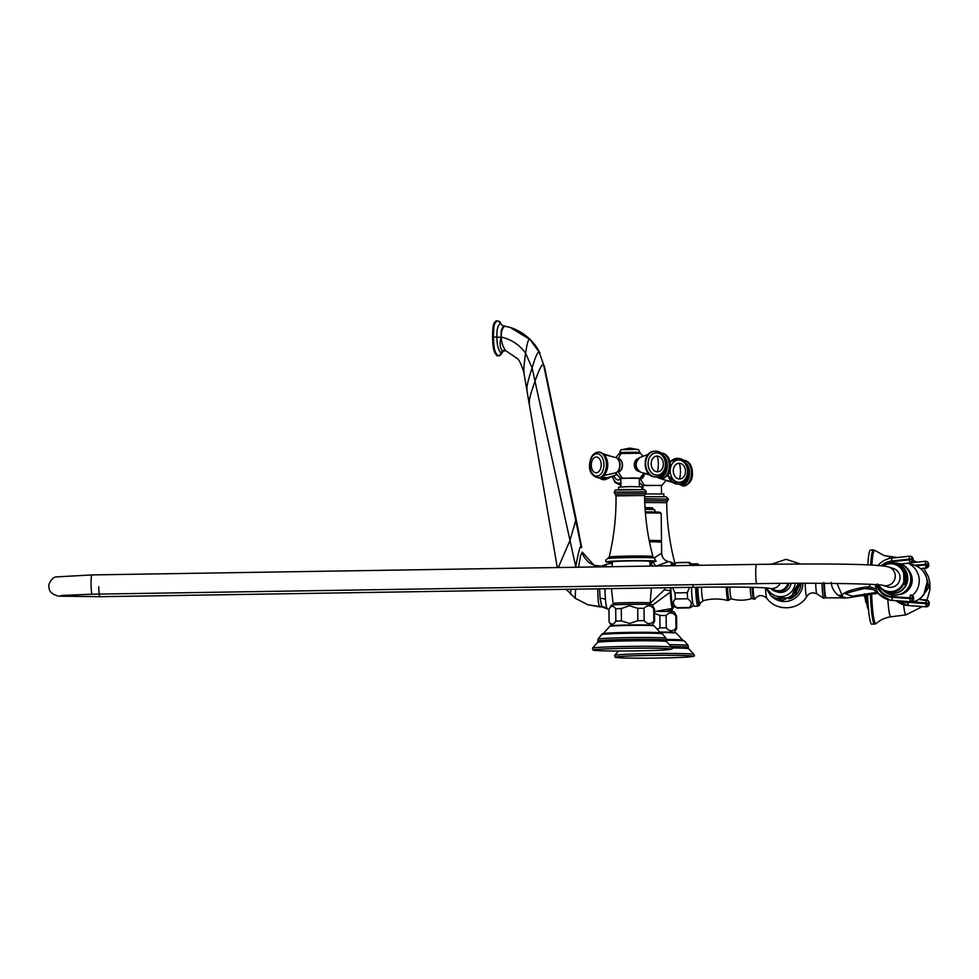 <?xml version="1.0" encoding="UTF-8"?>
<svg xmlns="http://www.w3.org/2000/svg" width="979" height="979" viewBox="0 0 979 979"><rect width="100%" height="100%" fill="white"/><g stroke="black" fill="none" stroke-linecap="round" stroke-linejoin="round"><path stroke-width="1.47" d="M667.678 561.383L668.559 561.616L667.678 561.383C663.933 559.939 661.939 557.222 661.657 553.196L661.523 542.28A19.641 0.685 179.3 0 0 661.412 542.207A19.641 0.685 179.3 0 0 649.456 541.791M661.657 553.196L654.18 557.957A23.533 0.82 179.3 0 0 631.051 557.577A23.533 0.82 179.3 0 0 607.935 558.532C605.854 559.462 605.242 560.575 606.111 561.897A25.001 0.869 179.3 0 0 606.234 561.97A25.001 0.869 -0.7 0 0 612.462 562.387M655.918 566.217L668.584 561.628C664.264 560.392 661.926 557.528 661.547 553.025M670.848 565.752A22.982 2.362 89.1 0 1 672.083 562.435L668.584 561.628M655.685 565.997L652.589 561.762M604.875 588.709L605.426 599.393C605.989 605.193 606.637 608.289 607.396 608.681M612.254 564.026L611.018 563.414L606.588 564.259L605.72 566.792M601.4 566.18L600.776 566.865M599.589 588.783L600.103 598.328A8.933 5.164 174.8 0 1 605.426 599.393M597.692 588.82L598.218 601.461L599.454 606.821L587.804 604.716L575.224 598.267L587.804 604.716L601.62 606.87L600.103 598.328L601.926 606.858A8.933 8.872 108 0 1 607.188 608.534M527.069 389.385C526.433 387.084 528.109 379.938 532.099 367.957C535.489 356.429 537.875 351.204 539.245 352.256L543.59 364.726C541.987 363.821 539.135 369.328 535.011 381.21L532.099 367.957L525.576 353.174C527.204 342.454 528.672 337.89 529.982 339.493L530.63 339.921C524.573 333.998 517.781 329.85 510.279 327.463L529.982 339.493L539.245 352.256L543.59 364.726L581.049 546.245C580.033 546.001 578.271 552.817 575.75 566.719L575.652 567.257M501.162 337.057C501.848 338.232 499.743 330.18 504.87 326.044M524.242 372.754C523.422 372.032 523.863 365.51 525.576 353.174C519.445 344.73 511.295 339.358 501.15 337.045C501.432 337.559 499.608 328.528 504.32 325.97M510.353 327.488L503.23 325.787A4.112 4.087 108 0 1 500.648 323.254A3.524 3.5 -72 0 0 498.433 321.088L500.648 323.254C497.785 325.15 496.573 329.739 496.989 337.021C496.745 344.094 498.091 349.515 501.015 353.272L503.279 351.253M497.308 320.916L495.044 322.85C494.444 325.762 493.624 323.78 493.428 336.984L501.15 337.302C499.425 343.054 499.865 347.704 502.46 351.253L505.678 350.702A3.573 3.549 108 0 1 505.727 350.715L505.776 350.739C503.084 347.374 501.542 342.895 501.15 337.302M496.426 320.928L494.175 322.862C493.575 325.774 492.743 323.792 492.547 337.009C493.073 350.445 493.857 348.989 494.53 352.318L496.855 355.732L498.103 355.769C499.571 356.332 501.395 354.52 503.598 350.335L503.561 351.008M651.867 566.058L651.427 561.836M664.814 587.755L664.313 589.811L649.946 603.615M664.313 589.811L670.199 590.716L670.211 591.928A22.982 2.362 89.1 0 0 672.806 608.375L674.066 606.258A22.309 2.288 -90.9 0 1 670.799 591.72L670.75 590.533A20.143 2.068 -90.9 0 1 670.639 587.669M672.047 565.74A20.351 2.093 -90.9 0 1 672.451 565.079L676.55 562.607A22.762 2.337 -90.9 0 1 676.685 562.57L688.983 562.374A22.762 2.337 -90.9 0 1 689.118 562.411L693.303 564.748M677.272 608.057A22.762 2.337 89.1 0 0 677.407 608.094L689.705 607.898A22.762 2.337 89.1 0 1 689.265 607.506L676.966 607.702A22.762 2.337 89.1 0 0 677.272 608.057L673.087 605.72A20.351 2.093 -90.9 0 1 670.848 587.657M670.799 591.732L652.344 605.316M649.75 561.934A25.001 0.869 -0.7 0 0 656.089 561.285A25.001 0.869 -0.7 0 0 655.967 561.187A25.001 0.869 179.3 0 0 629.558 560.722A25.001 0.869 179.3 0 0 606.111 561.897M650.35 566.082L649.652 561.346A18.552 0.649 179.3 0 0 631.088 560.93A18.552 0.649 179.3 0 0 612.548 561.799L611.961 566.682M618.618 489.989L618.581 487.138L629.583 486.6L641.734 486.808L641.832 489.708M639.422 486.881L639.311 478.205L633.168 477.985L620.857 478.437L620.955 487.101M620.857 478.535L622.571 478.193A16.105 12.494 -93.2 0 1 618.532 471.658M639.311 478.303L622.571 478.193M618.814 458.894A6.388 4.026 90.9 0 1 622.473 465.331A6.388 4.026 90.9 0 1 618.606 471.645M638.981 471.303A6.388 4.956 -93.2 0 1 634.294 465.209A6.388 4.956 -93.2 0 1 638.284 458.649A6.425 4.981 86.8 0 0 634.49 465.209A6.425 4.981 86.8 0 0 639.006 471.303M621.567 461.672A6.07 3.83 90.9 0 1 622.277 465.062A6.07 3.83 90.9 0 1 621.445 468.965M601.767 606.87L608.914 609.44A22.762 0.795 -0.7 0 1 608.926 609.403L611.288 605.206A20.351 0.71 -0.7 0 1 629.534 604.288A20.351 0.71 179.3 0 1 651.977 604.704L654.437 608.852A22.762 0.795 179.3 0 0 654.437 608.852A22.762 0.795 179.3 0 0 653.703 608.669C650.435 604.924 647.192 604.802 644.011 608.326A22.762 0.795 179.3 0 0 637.708 608.302L629.46 605.744L621.273 608.559L621.42 620.919A22.762 0.795 -0.7 0 0 615.84 621.127C613.637 624.969 611.385 625.177 609.097 621.738L608.95 609.379C611.153 605.536 613.392 605.34 615.693 608.779A22.762 0.795 -0.7 0 1 621.273 608.559M611.532 625.936L609.073 621.787A22.762 0.795 -0.7 0 1 609.073 621.775L608.914 609.427A22.762 0.795 -0.7 0 1 608.95 609.379M615.693 608.779L615.84 621.127M652.234 625.434L654.596 621.237A22.762 0.795 179.3 0 0 654.596 621.224A22.762 0.795 179.3 0 0 654.596 621.237A22.762 0.795 179.3 0 0 653.862 621.029C650.668 624.553 647.437 624.431 644.158 620.674A22.762 0.795 179.3 0 0 637.867 620.662L629.681 623.476L621.42 620.919M660.544 632.887A28.721 1.003 179.3 0 0 657.19 632.556A28.721 1.003 179.3 0 0 631.969 632.336A28.721 1.003 179.3 0 0 606.76 633.168A28.721 1.003 179.3 0 0 606.344 633.205M637.708 608.302L637.867 620.662M654.425 608.901A22.762 0.795 179.3 0 0 654.449 608.865L654.596 621.224M653.703 608.669L653.862 621.029M644.011 608.326L644.158 620.674M670.187 587.669L670.75 590.533M645.259 493.93L663.848 493.979L663.946 496.867M661.535 494.052L661.425 485.376L642.97 485.596L643.019 489.488M642.97 485.706L644.684 485.364A16.105 12.494 -93.2 0 1 640.645 478.829M661.425 485.474L644.684 485.364M644.525 473.506A6.388 4.026 90.9 0 1 640.731 478.817M644.329 473.444A6.07 3.83 90.9 0 1 643.57 476.137M676.538 616.072A22.762 0.795 179.3 0 0 676.562 616.036L674.09 611.875A20.351 0.71 179.3 0 0 656.738 611.398M682.657 640.058A28.721 1.003 179.3 0 0 679.304 639.728A28.721 1.003 179.3 0 0 666.405 639.458M676.685 628.432A22.762 0.795 179.3 0 0 676.709 628.408A22.762 0.795 179.3 0 0 675.975 628.2C672.781 631.724 669.55 631.602 666.271 627.845A22.762 0.795 179.3 0 0 659.981 627.82L657.643 629.154M654.498 613.221L659.834 615.473A22.762 0.795 179.3 0 1 666.124 615.497C669.318 611.973 672.549 612.083 675.828 615.84A22.762 0.795 179.3 0 1 676.562 616.024A22.762 0.795 179.3 0 0 676.562 616.024L676.709 628.383A22.762 0.795 179.3 0 0 676.709 628.383L674.347 632.605M659.834 615.473L659.981 627.82M675.828 615.84L675.975 628.2M666.124 615.497L666.271 627.845M673.381 565.715L676.416 562.729A22.762 2.337 -90.9 0 1 676.55 562.607M689.51 587.363L687.258 592.687L674.959 592.882L672.573 587.633M674.959 592.882A22.762 2.337 89.1 0 0 675.388 598.964C672.292 601.938 672.818 604.851 676.966 607.702M690.709 565.446L688.714 562.533L676.416 562.729M689.705 607.898A22.762 2.337 89.1 0 0 689.84 607.861L693.94 605.389M689.265 607.506C692.361 604.532 691.835 601.62 687.686 598.769L675.388 598.964M687.258 592.687A22.762 2.337 89.1 0 0 687.686 598.769M691.455 587.339A20.351 2.093 89.1 0 0 692.838 603.235M691.541 587.339A21.195 2.178 89.1 0 0 694.013 606.258L698.088 606.197A21.195 2.178 89.1 0 1 695.628 587.265M692.557 565.409A21.195 2.178 -90.9 0 1 693.34 563.88L697.427 563.806L699.055 565.311M773.398 597.765A18.466 18.368 -72 0 0 802.939 583.276M789.16 598.903A16.521 16.423 -72 0 0 800.993 583.276M825.676 596.97A14.122 1.456 -90.9 0 1 823.816 583.313M831.318 582.358C831.391 586.996 833.68 591.34 838.195 595.403C845.122 598.756 845.66 598.928 839.798 595.917M838.195 595.403A6.425 4.748 139.1 0 1 842.625 596.541C844.779 598.23 845.513 598.475 844.828 597.263M837.033 583.447L842.625 596.541C839.223 592.356 859.513 587.29 869.499 586.715L870.355 584.328M878.053 565.458L878.163 565.36A21.244 20.914 -79.4 0 1 891.783 558.116L909.418 556.207A3.035 2.986 -79.4 0 1 912.697 558.899L909.197 559.119L909.393 556.194L891.832 558.116L891.612 561.028A18.209 17.928 -79.4 0 0 881.345 565.727M876.303 589.395L878.506 593.666L874.773 590.508A17.855 16.655 -58.9 0 0 865.681 588.269L869.499 586.715A17.855 9.154 5.9 0 1 876.303 589.395L875.189 584.598M877.343 592.454A17.855 8.297 15 0 0 875.14 592.613L852.379 596.187L846.113 594.045C844.155 593.776 850.213 591.928 864.286 588.526L865.681 588.269M878.09 593.225L875.14 592.613L875.422 590.924M873.953 590.043A17.855 17.353 -69.1 0 0 872.57 589.444L872.57 589.444A17.855 17.353 -69.1 0 0 865.093 588.403M878.077 593.176A17.855 16.655 -58.9 0 0 874.773 590.508L872.57 589.444L864.286 588.526M876.303 584.671A18.209 17.928 -79.4 0 0 892.053 597.288L909.675 598.548L910.409 601.755L913.664 598.952L911.155 598.83M913.664 598.23A3.035 2.986 -79.4 0 0 911.241 595.036L910.813 594.951A3.035 2.986 -79.4 0 1 913.236 598.145L913.615 598.94L913.236 598.145L909.736 597.839L909.675 598.548L913.187 598.867A3.035 2.986 100.6 0 1 909.98 601.669L892.346 600.408L892.053 597.288M910.58 563.023L900.399 563.977A16.068 15.97 108 0 1 900.778 594.216L900.239 594.18M900.435 563.99L910.091 562.949L909.271 559.829L912.771 559.609A3.035 2.986 100.6 0 1 910.091 562.949L913.248 559.707L912.697 558.899L913.199 559.682A3.035 2.986 100.6 0 1 910.519 563.023L900.729 564.088A16.068 15.97 108 0 1 901.353 594.253M910.47 594.914L910.813 594.951A3.035 2.986 -79.4 0 0 910.482 594.914L909.736 597.839L892.102 596.578A17.5 17.23 -79.4 0 1 877.062 584.72M913.199 559.731L913.126 558.972A3.035 2.986 -79.4 0 0 910.715 556.317L909.393 556.194M878.506 593.666A21.244 20.914 -79.4 0 0 890.033 600.115L890.462 600.188A21.244 20.914 -79.4 0 0 892.775 600.494L910.409 601.755A3.035 2.986 100.6 0 0 913.615 598.94L911.241 595.036M910.715 574.159A14.636 14.55 108 0 1 904.816 592.356M909.577 571.528A14.636 14.55 108 0 1 902.344 593.825M926.342 599.992L919 599.442L928.3 600.898A3.035 3.035 -44.2 0 1 929.144 603.248L929.169 604.043L929.144 603.248L926.024 602.917L926.354 599.992A3.035 3.035 -44.2 0 1 928.3 600.898L929.23 603.345M914.802 565.287L928.606 563.99L928.679 564.699L925.559 564.907L926.048 568.114L928.606 563.99A3.035 3.035 -44.2 0 0 925.277 561.285L925.559 564.907L916.197 565.862M913.456 601.963L926.024 602.917L925.84 606.76A3.035 3.035 135.8 0 0 929.095 603.957L910.911 602.489M926.048 568.114L920.639 568.677L926.048 568.114A3.035 3.035 135.8 0 0 928.753 564.785L928.679 564.699A3.035 3.035 135.8 0 1 925.963 568.028L920.529 568.579M923.711 595.012L927.419 581.012M920.945 597.973L928.863 587.449L927.26 580.009M867.565 594.51A37.141 3.818 89.1 0 0 871.787 624.235L876.156 623.586A36.7 3.769 89.1 0 1 871.64 593.972M873.623 549.941A37.141 3.818 89.1 0 0 873.488 549.929L870.6 549.965A37.141 3.818 89.1 0 0 867.786 564.907M867.37 598.658L867.516 599.417L867.37 598.658M867.835 603.847L868.018 604.973L867.835 603.847M865.974 596.994L866.146 597.912L865.974 596.994M866.721 602.856L866.525 601.632M864.506 593.751L864.677 594.706L864.506 593.751M925.926 606.845L908.035 605.499A21.244 21.22 135.8 0 1 896.164 600.739L908.035 605.499L925.926 606.845L929.181 604.043A3.035 3.035 135.8 0 1 925.914 606.845L907.949 605.414L908.047 602.672M892.542 563.035L894.83 563.023A16.068 15.97 108 0 1 910.813 578.834A16.068 15.97 -72 0 1 885.408 592.099L883.56 590.741A15.321 15.236 -72 0 0 907.778 578.099A15.321 15.236 108 0 0 892.395 563.035M883.07 565.911A13.951 13.865 108 0 1 903.739 573.559L903.788 571.516A14.661 14.575 108 0 0 890.535 563.047L882.067 565.801A14.661 14.575 108 0 1 890.535 563.047L892.236 563.035A15.223 15.138 108 0 1 907.374 578.014A15.223 15.138 -72 0 1 883.315 590.57L881.944 589.566A14.661 14.575 108 0 1 877.747 584.781M904.633 571.136L904.792 584.39A14.942 14.856 -72 0 0 904.633 571.136L903.788 571.516M903.739 573.559L903.837 581.367A13.951 13.865 108 0 1 878.542 584.842M882.899 585.356A9.643 9.582 -72 0 0 895.271 575.97A9.643 9.582 -72 0 0 888.651 566.951C876.156 563.635 819.203 563.696 756.547 564.393A9.643 0.991 -90.9 0 0 755.702 573.718A9.643 0.991 -90.9 0 0 756.853 583.68C817.184 582.505 880.684 583.949 882.948 585.369L887.5 586.849A9.643 9.582 -72 0 0 900.056 577.524A9.643 9.582 -72 0 0 893.448 568.505L888.651 566.951A9.643 9.582 -72 0 0 888.565 566.927M904.792 584.39L903.837 581.367M692.802 584.696A9.643 0.991 89.1 0 0 693.524 587.302C727.715 586.739 762.629 587.167 769.323 588.244L775.515 590.276A9.643 9.582 -72 0 0 787.814 583.337M788.903 583.325A10.708 10.647 108 0 1 771.097 588.844M791.056 583.313A10.708 10.647 108 0 1 777.216 591.952L775.184 591.292M795.229 583.3A14.881 14.783 108 0 1 767.059 587.987M780.961 597.9C796.6 597.741 779.406 598.622 775.503 598.181L787.581 598.034L792.329 595.134C792.904 592.674 794.715 589.272 797.763 584.891C798.693 584.732 797.334 587.645 793.688 593.617L792.329 595.134M775.503 598.181L770.608 595.44L765.762 587.889M798.46 583.288L793.688 593.617M659.1 542.305L659.087 540.934L649.199 540.506M649.187 540.42A19.641 0.685 -0.7 0 1 661.4 540.836A19.641 0.685 179.3 0 1 661.51 540.897L661.168 513.424L659.222 512.176L645.308 511.907A18.564 0.649 -0.7 0 1 659.981 512.298M659.087 541.265A19.641 0.685 179.3 0 0 661.51 540.897M645.112 509.251L654.51 509.582C655.232 511.65 655.857 512.519 656.407 512.201M645.075 508.615L652.724 508.896L652.712 507.82L645.002 507.538M671.508 565.74A22.309 2.288 -90.9 0 1 673.381 564.528M599.846 566.205L599.246 566.89M599.576 606.833L602.061 606.858M575.554 589.174L575.224 598.267L566.143 589.321M575.872 567.257L535.011 381.21C530.594 393.472 528.733 400.827 529.431 403.262M570.904 589.248L570.439 594.192M606.588 564.259L601.326 566.168L594.118 565.348L582.236 552.046L580.571 555.815L578.516 567.22M582.835 553.27C582.419 554.714 584.365 557.761 588.66 562.411L594.118 565.348L599.711 566.205M544.312 365.913L576.876 522.786L575.738 520.51L569.974 540.408L558.311 567.539M557.296 567.551L523.728 371.922C521.012 363.662 518.797 359.146 517.071 358.375L505.678 350.702A3.573 3.549 108 0 0 502.46 351.253A4.112 4.087 -72 0 0 501.015 353.272A3.524 3.5 108 0 1 497.724 355.707L498.103 355.769M492.547 337.009L493.428 336.984C493.942 350.433 494.725 348.977 495.398 352.305L497.724 355.707L496.855 355.732M654.474 558.03A23.533 0.82 179.3 0 0 654.18 557.969L656.089 561.285M615.179 494.175L616.024 495.851L644.574 495.496C644.831 516.19 647.609 536.541 652.895 556.549A21.856 0.759 179.3 0 0 652.785 556.476A21.856 0.759 179.3 0 0 630.011 556.072A21.856 0.759 179.3 0 0 609.195 557.075L607.873 558.544M614.188 492.18L646.324 491.788L644.769 489.733L622.84 489.524C612.413 490.32 616.244 489.267 614.188 492.18L615.118 494.15L645.369 493.697L644.574 495.496M614.188 492.388L646.238 491.947L645.43 493.783M616.378 490.063L644.072 489.622M618.385 458.845A16.105 12.494 -93.2 0 1 621.494 453.265L640.437 453.253L643.056 456.116M615.877 457.585L619.12 453.522L621.494 453.265M657.57 476.712L658.218 476.81A10.94 6.902 -89.1 0 0 665.867 466.347M644.574 473.444A7.771 4.895 90.9 0 1 643.986 473.322L650.325 475.207M662.93 455.113A11.785 7.428 90.9 0 1 667.311 465.527A11.785 7.428 90.9 0 1 656.921 476.822M661.571 453.118A12.862 8.101 90.9 0 1 661.78 453.106L661.363 453.106A12.862 8.101 90.9 0 1 669.257 465.514A12.862 8.101 90.9 0 1 660.947 478.817L656.371 476.871M660.947 478.817L661.363 478.817C667.715 477.079 670.713 472.661 670.334 465.563C670.015 458.27 667.164 454.121 661.78 453.106A12.862 8.101 90.9 0 1 669.673 465.514A12.862 8.101 90.9 0 1 661.363 478.817A12.862 8.101 90.9 0 1 661.155 478.817M619.352 453.448L640.205 453.191M639.495 453.057L639.764 452.482L636.069 452.249L619.768 452.469C620.478 450.291 621.127 449.373 621.714 449.716C634.918 446.889 627.808 448.908 630.427 448.296A25.001 15.762 90.9 0 1 634.82 449.373L621.714 449.716M639.764 452.482L619.768 452.469M639.764 452.237C638.993 450.059 638.332 449.165 637.757 449.52L634.82 449.373M629.717 448.321A25.001 15.762 90.9 0 1 630.427 448.296L637.757 449.52M618.275 458.833C620.747 459.224 622.106 461.293 622.363 465.049C622.154 469.088 620.723 471.303 618.067 471.694A6.425 4.051 -89.1 0 0 622.228 465.037A6.425 4.051 -89.1 0 0 618.275 458.833L617.81 458.833M619.731 464.939A7.771 4.895 -89.1 0 0 615.95 457.609C618.532 458.808 619.903 461.268 620.025 464.964C619.952 468.978 618.52 471.597 615.705 472.845A7.771 4.895 -89.1 0 0 619.731 464.939M605.817 457.254A10.94 6.902 90.9 0 1 607.763 464.609A10.94 6.902 90.9 0 1 605.573 472.881M598.291 477.801A12.862 8.101 -89.1 0 0 598.499 477.801A12.862 8.101 -89.1 0 0 606.809 464.499A12.862 8.101 -89.1 0 0 598.903 452.102A12.862 8.101 -89.1 0 0 598.707 452.102M598.083 477.801A12.862 8.101 -89.1 0 0 606.393 464.499A12.862 8.101 -89.1 0 0 598.499 452.09L598.903 452.102C607.421 454.317 606.234 458.87 607.469 464.548C606.356 470.556 607.384 475.77 598.499 477.801L598.083 477.801C592.099 476.051 589.248 471.902 589.529 465.355C590.141 457.046 593.127 452.616 598.499 452.09M603.945 464.536A11.173 7.037 -89.1 0 0 596.762 453.754A11.173 7.037 -89.1 0 0 589.86 465.306A11.173 7.037 -89.1 0 0 597.043 476.088A11.173 7.037 -89.1 0 0 603.945 464.536M591.292 465.184A7.869 4.956 90.9 0 1 596.162 457.046A7.869 4.956 90.9 0 1 601.216 464.633A7.869 4.956 90.9 0 1 596.346 472.771A7.869 4.956 90.9 0 1 591.292 465.184M615.987 473.53A7.771 6.033 -93.2 0 1 615.057 473.028M602.599 476.43A10.94 8.481 86.8 0 0 606.466 477.691A10.94 8.481 86.8 0 0 608.032 477.532L616.807 474.791M610.529 476.908A11.785 9.141 -93.2 0 1 605.744 478.572A11.785 9.141 -93.2 0 1 601.436 477.128M605.108 479.698A12.862 9.974 -93.2 0 1 604.949 479.71L605.279 479.686A12.862 9.974 -93.2 0 1 604.728 479.698A12.862 9.974 -93.2 0 1 599.515 477.74M598.964 477.801L604.949 479.71A12.862 9.974 -93.2 0 1 604.398 479.722A12.862 9.974 -93.2 0 1 599.197 477.776M603.492 454.048A12.862 9.974 -93.2 0 1 603.859 454.023A12.862 9.974 -93.2 0 1 604.41 454.011M609.525 455.7L603.48 454.036A12.862 9.974 -93.2 0 1 603.529 454.036A12.862 9.974 -93.2 0 1 603.7 454.023M640.755 472.27C634.808 467.656 634.539 462.724 639.936 457.487A7.771 6.033 86.8 0 0 636.166 465.111A7.771 6.033 86.8 0 0 640.755 472.27L649.456 474.534M654.743 451.209A12.862 9.974 86.8 0 0 654.572 451.221A12.862 9.974 86.8 0 0 645.308 464.254A12.862 9.974 86.8 0 0 655.44 476.908A12.862 9.974 86.8 0 0 655.991 476.895A12.862 9.974 86.8 0 0 656.163 476.883M655.771 476.883A12.862 9.974 86.8 0 0 656.322 476.871L655.392 476.908C642.334 477.287 641.465 451.368 654.572 451.221L654.914 451.197A12.862 9.974 86.8 0 0 645.65 464.23A12.862 9.974 86.8 0 0 655.771 476.883M655.465 451.184A12.862 9.974 86.8 0 0 654.914 451.197L655.514 451.184C668.559 450.805 669.428 476.724 656.322 476.871M656.603 452.812A11.173 8.664 86.8 0 0 648.074 463.838A11.173 8.664 86.8 0 0 656.872 475.133A11.173 8.664 86.8 0 0 665.414 464.119A11.173 8.664 86.8 0 0 656.603 452.812M657.362 471.805A7.869 6.094 -93.2 0 1 651.17 463.85A7.869 6.094 -93.2 0 1 657.178 456.092A7.869 6.094 -93.2 0 1 663.37 464.046A7.869 6.094 -93.2 0 1 657.362 471.805A18.466 11.638 -89.1 0 0 658.377 463.887A18.466 11.638 90.9 0 0 657.178 456.092M651.402 587.963L650.129 603.015A18.528 0.649 179.3 0 0 629.717 602.623A18.528 0.649 179.3 0 0 613.087 603.468L614.078 604.826M618.838 604.569L644.415 604.263M611.141 625.997A20.853 0.722 -0.7 0 1 629.73 624.969A20.853 0.722 -0.7 0 1 652.626 625.336M609.697 626.401A22.211 0.771 -0.7 0 1 631.21 625.385A22.211 0.771 -0.7 0 1 653.984 625.814A22.211 0.771 -0.7 0 1 654.082 625.85L650.191 625.091L619.474 625.238C605.475 625.96 612.364 625.875 609.697 626.401L603.272 633.67M657.19 632.556L662.489 633.89A30.508 1.065 -0.7 0 0 662.33 633.817A30.508 1.065 179.3 0 0 630.819 633.242A30.508 1.065 179.3 0 0 601.498 634.637C603.896 633.389 599.919 634.013 606.76 633.168M597.863 640.976L597.679 642.42A34.424 1.199 179.3 0 1 630.806 640.853A34.424 1.199 179.3 0 1 666.332 641.49A34.424 1.199 179.3 0 1 666.491 641.575L666.271 640.144A34.204 1.199 179.3 0 0 666.087 640.009A34.204 1.199 179.3 0 0 630.035 639.373A34.204 1.199 179.3 0 0 597.863 640.976L598.083 639.116A33.971 1.187 179.3 0 1 630.745 637.562A33.971 1.187 179.3 0 1 665.83 638.198A33.971 1.187 -0.7 0 1 666.001 638.284L662.489 633.89M671.655 647.131A39.711 1.383 -0.7 0 1 671.839 647.217C671.092 648.245 675.29 648.906 667.702 649.713C653.96 651.011 598.524 651.671 593.09 650.142L592.466 648.184A39.711 1.383 -0.7 0 1 630.794 646.385A39.711 1.383 -0.7 0 1 671.655 647.131M670.921 648.967A38.952 1.358 -0.7 0 1 636.203 650.888A38.952 1.358 -0.7 0 1 593.433 650.191A38.952 1.358 -0.7 0 1 628.151 648.282A38.952 1.358 -0.7 0 1 670.921 648.967M657.276 611.349L666.528 611.434M674.849 563.635A21.856 0.759 179.3 0 0 673.026 563.427M644.757 502.521L666.687 502.668C666.944 523.361 669.722 543.712 675.008 563.72M644.696 500.746L667.482 500.869L666.687 502.668M644.635 498.972L668.351 499.106L667.543 500.942M644.635 498.764L668.437 499.168M668.437 498.96L666.136 496.745L644.598 496.708L666.197 496.794M679.683 483.883L680.332 483.981A10.94 6.902 -89.1 0 0 687.992 473.518M666.687 480.616A7.771 4.895 90.9 0 1 666.099 480.493L672.438 482.378M685.043 462.284A11.785 7.428 90.9 0 1 689.424 472.698A11.785 7.428 90.9 0 1 679.034 483.993M683.685 460.277A12.862 8.101 90.9 0 1 683.893 460.277L683.477 460.277A12.862 8.101 90.9 0 1 691.37 472.686A12.862 8.101 90.9 0 1 683.061 485.976L678.484 484.042M683.061 485.976L683.477 485.988C689.828 484.25 692.826 479.82 692.447 472.722C692.129 465.441 689.277 461.293 683.893 460.277A12.862 8.101 90.9 0 1 691.786 472.686A12.862 8.101 90.9 0 1 683.477 485.988A12.862 8.101 90.9 0 1 683.269 485.976M644.402 473.469L640.18 478.866A6.425 4.051 -89.1 0 0 644.28 473.42M639.324 479.123A7.771 4.895 -89.1 0 0 640.56 477.556M620.405 484.972A12.862 8.101 -89.1 0 0 620.613 484.972A12.862 8.101 -89.1 0 0 620.931 484.972L620.197 484.972A12.862 8.101 -89.1 0 0 620.931 484.923M620.857 478.817A7.869 4.956 90.9 0 1 613.98 475.843M612.462 476.345A11.173 7.037 -89.1 0 0 620.906 482.806M662.869 479.441L661.608 478.817A7.771 6.033 86.8 0 0 662.869 479.441L671.57 481.705M667.898 474.815A12.862 9.974 86.8 0 0 677.554 484.067A12.862 9.974 86.8 0 0 678.104 484.067A12.862 9.974 86.8 0 0 678.276 484.054M668.143 474.411A12.862 9.974 86.8 0 0 677.884 484.054A12.862 9.974 86.8 0 0 678.447 484.042L677.505 484.067L667.605 475.231M676.856 458.38A12.862 9.974 86.8 0 0 676.685 458.392A12.862 9.974 86.8 0 0 670.015 462.321M677.578 458.356A12.862 9.974 86.8 0 0 677.027 458.368A12.862 9.974 86.8 0 0 670.077 462.688M678.716 459.983A11.173 8.664 86.8 0 0 670.187 471.009A11.173 8.664 86.8 0 0 678.998 482.304A11.173 8.664 86.8 0 0 687.527 471.278A11.173 8.664 86.8 0 0 678.716 459.983M679.475 478.976A7.869 6.094 -93.2 0 1 673.283 471.021A7.869 6.094 -93.2 0 1 679.291 463.251A7.869 6.094 -93.2 0 1 685.484 471.217A7.869 6.094 -93.2 0 1 679.475 478.976A18.466 11.638 -89.1 0 0 680.491 471.058A18.466 11.638 90.9 0 0 679.291 463.251M672.475 608.473L672.243 610.186A18.528 0.649 179.3 0 0 667.127 609.807M660.36 632.507A22.211 0.771 -0.7 0 1 676.097 632.972A22.211 0.771 -0.7 0 1 676.195 633.021L660.042 632.067A20.853 0.722 -0.7 0 1 674.739 632.507M679.304 639.728L684.602 641.061A30.508 1.065 -0.7 0 0 684.443 640.988A30.508 1.065 179.3 0 0 666.197 640.339M669.293 644.659A33.971 1.187 179.3 0 1 687.956 645.369A33.971 1.187 -0.7 0 1 688.115 645.455L684.602 641.061M672.181 647.963A34.424 1.199 179.3 0 1 688.445 648.661A34.424 1.199 179.3 0 1 688.604 648.747L688.384 647.315A34.204 1.199 179.3 0 0 688.2 647.168A34.204 1.199 179.3 0 0 671.08 646.47M693.768 654.29A39.711 1.383 -0.7 0 1 693.952 654.388C693.218 655.416 697.403 656.077 689.816 656.872C676.073 658.169 620.649 658.843 615.204 657.313L614.579 655.355A39.711 1.383 -0.7 0 1 652.907 653.556A39.711 1.383 -0.7 0 1 693.768 654.29M693.034 656.138A38.952 1.358 -0.7 0 1 658.316 658.047A38.952 1.358 -0.7 0 1 615.546 657.362A38.952 1.358 -0.7 0 1 650.276 655.44A38.952 1.358 -0.7 0 1 693.034 656.138M696.632 565.348A21.195 2.178 -90.9 0 1 697.427 563.806M696.656 587.253A20.571 2.117 89.1 0 0 699.508 605.046L698.088 606.197M697.794 565.324A20.571 2.117 -90.9 0 1 698.871 564.92M697.843 587.241A18.479 1.897 89.1 0 0 700.401 602.978L699.508 605.046M701.441 587.192A15.737 1.615 89.1 0 0 703.301 600.641C711.549 598.499 719.798 598.463 728.058 600.555A16.031 1.652 89.1 0 1 726.259 587.057M727.581 587.057A15.431 1.579 89.1 0 0 729.71 599.503L731.423 598.891A14.428 1.481 89.1 0 1 729.82 587.057M750.208 587.29A14.367 1.481 89.1 0 0 751.872 598.499C745.092 600.641 738.276 600.763 731.423 598.891M752.141 587.339A15.113 1.554 89.1 0 0 753.585 599.026L751.872 598.499M753.047 587.363A15.101 1.554 89.1 0 0 755.005 598.977L753.585 599.026M765.468 587.865A14.526 1.493 89.1 0 0 766.863 598.304C762.237 594.486 758.284 594.706 755.005 598.977M805.203 583.276A13.082 1.346 89.1 0 0 806.965 596.187C799.207 610.431 776.531 611.985 766.863 598.304M815.727 583.276A10.842 1.114 89.1 0 0 816.939 593.935C812.778 592.038 809.449 592.784 806.965 596.187M822.054 583.313A15.272 1.566 89.1 0 0 823.755 598.242L816.939 593.935M823.792 583.313A14.379 1.481 89.1 0 0 825.37 597.312M824.44 583.325A14.832 1.53 89.1 0 0 826.19 597.802L846.994 597.912L878.126 593.25M878.273 593.421L890.033 600.115A21.244 20.914 -79.4 0 0 892.346 600.408L910.421 601.755M908.035 605.499L907.949 605.414A21.244 21.22 135.8 0 1 896.189 600.739M891.612 561.028L909.197 559.119L909.271 559.829L891.685 561.738A17.5 17.23 -79.4 0 0 883.474 564.895M892.31 594.963L892.102 596.578M891.857 563.035L891.685 561.738M910.715 556.317L913.126 559.021M912.379 595.489A19.286 19.176 -72 0 0 919.244 580.461A19.286 19.176 108 0 0 908.194 563.28M914.056 565.03A19.286 19.176 108 0 1 927.297 583.068A19.286 19.176 -72 0 1 902.173 601.718C916.809 604.227 925.277 598.071 927.578 583.264C926.929 574.245 922.426 568.175 914.056 565.03L908.549 563.243M929.169 604.043L929.23 603.333A3.035 3.035 -44.2 0 0 928.373 600.984M928.765 564.797L928.692 564.075A3.035 3.035 -44.2 0 0 927.847 562.264L925.277 561.285L911.669 562.68L925.277 561.285M929.805 587.216L929.781 585.136L929.805 587.216M903.629 604.692A28.293 2.913 89.1 0 0 905.918 614.836A28.293 2.913 -90.9 0 0 906.052 614.849L890.939 616.807C885.224 617.614 880.292 619.866 876.156 623.586M887.843 599.576A30.006 3.084 89.1 0 0 890.792 616.782A30.006 3.084 89.1 0 0 890.939 616.807M890.07 556.806A30.006 3.084 89.1 0 0 889.997 556.794A30.006 3.084 89.1 0 0 888.932 558.63M897.327 557.504L884.172 555.582L874.993 550.479A36.7 3.769 89.1 0 0 874.785 550.357A36.7 3.769 89.1 0 0 871.873 565.091M870.441 594.131A37.141 3.818 89.1 0 0 874.663 624.198M874.993 550.479L873.488 549.929A37.141 3.818 89.1 0 0 870.649 565.03M868.104 604.581A29.162 2.998 -90.9 0 1 867.443 594.522M867.015 594.583A22.798 2.337 89.1 0 0 868.03 605.634L868.324 607.469M868.41 609.342A22.199 2.276 -90.9 0 1 867.088 605.169A22.199 2.276 -90.9 0 1 866.109 594.706M865.754 594.755A16.545 1.701 89.1 0 0 866.366 600.592L868.654 609.611M868.495 609.391A22.493 2.313 -90.9 0 1 866.427 594.657M866.696 594.632A22.493 2.313 89.1 0 0 868.422 608.669M865.448 594.791A16.251 1.664 89.1 0 0 866.782 603.211M866.819 603.419A16.251 1.664 -90.9 0 1 866.782 603.419A16.251 1.664 -90.9 0 1 866.733 603.419A16.251 1.664 -90.9 0 1 865.179 594.828M866.378 603.125A15.958 1.64 -90.9 0 1 865.424 600.127A15.958 1.64 -90.9 0 1 864.861 594.877M864.604 594.914A9.753 1.003 89.1 0 0 864.628 595.122L865.424 600.127L867.051 603.419M864.653 596.664A9.46 0.967 -90.9 0 1 864.628 596.676L864.898 596.664A9.46 0.967 89.1 0 0 864.873 596.664A9.46 0.967 89.1 0 1 864.31 594.951M863.686 594.657L864.628 596.676A9.46 0.967 -90.9 0 1 864.592 596.664A9.46 0.967 -90.9 0 1 864.041 594.987M864.237 596.382A9.166 0.942 -90.9 0 1 863.747 595.024M903.935 583.46A14.661 14.575 108 0 1 881.944 589.566L877.294 583.876M756.853 583.68L92.21 594.204A9.643 0.991 -90.9 0 1 91.059 584.23A9.643 0.991 -90.9 0 1 91.904 574.918L55.864 576.937C51.765 577.194 47.8 585.503 48.95 586.384C48.73 591.23 51.973 594.498 58.667 596.15L99.907 596.7L693.524 587.302M98.769 586.727A9.643 0.991 89.1 0 0 99.907 596.7M780.251 583.398A9.643 9.582 108 0 1 769.225 588.22M800.932 583.276A16.521 16.423 108 0 1 789.551 598.744M645.394 512.947A19.641 0.685 -0.7 0 1 661.07 513.351A19.641 0.685 -0.7 0 1 661.168 513.424M672.083 562.435L673.405 564.504M576.876 522.786L581.673 547.579M530.63 339.921C533.543 343.188 535.158 344.082 539.967 353.027M503.23 325.787L502.398 325.407M496.059 320.879L498.433 321.088M672.806 608.375L654.486 611.581M616.024 495.851C616.268 516.545 613.992 536.957 609.195 557.075M654.18 557.957L652.895 556.549M643.998 473.285L639.752 478.217M620.417 478.45L615.632 472.857M640.437 453.253L619.12 453.522M615.95 457.609L603.933 454.476M603.59 475.586L615.705 472.845M605.279 479.686L611.52 476.626M639.116 458.515C632.74 458.466 633.18 471.645 639.544 471.352M639.936 457.487L648.343 454.28M611.459 588.599L613.087 603.468M650.129 603.015L649.175 604.398M654.082 625.85L660.69 632.972M598.083 639.116L601.498 634.637M666.271 640.144L666.001 638.284M666.491 641.575L671.839 647.217M597.679 642.42L592.466 648.184M666.112 480.456L661.865 485.388M642.53 485.621L639.373 482.561M620.197 484.972L615.081 482.488L612.095 476.455M639.324 479.196L640.976 477.165M669.954 462.027L677.627 458.356C690.684 457.976 691.541 483.895 678.447 484.042M672.243 610.186L671.288 611.569M676.195 633.021L682.804 640.131M688.384 647.315L688.115 645.455M688.604 648.747L693.952 654.388M618.581 651.023L614.579 655.355M700.401 602.978L703.301 600.641M729.71 599.503L728.058 600.555M771.599 564.198L786.027 559.315L800.516 563.99M825.652 597.618L823.755 598.242M823.804 582.505C824.599 601.118 825.444 596.737 826.19 597.802M877.833 565.703C881.516 561.334 886.179 558.801 891.808 558.103M890.462 600.188L892.787 600.494M899.982 601.008L902.173 601.718M928.692 564.088L927.847 562.264M913.236 560.331L916.785 562.154M923.858 568.346L928.594 577.047L929.83 582.713L929.94 589.676L926.978 600.103M922.389 606.576L906.052 614.849M756.547 564.393L91.904 574.918M92.21 594.204L61.077 595.477M765.541 587.877L772.076 596.909L782.698 600.237L794.789 595.22L800.222 583.276M652.724 508.896L653.14 509.521"/></g></svg>
